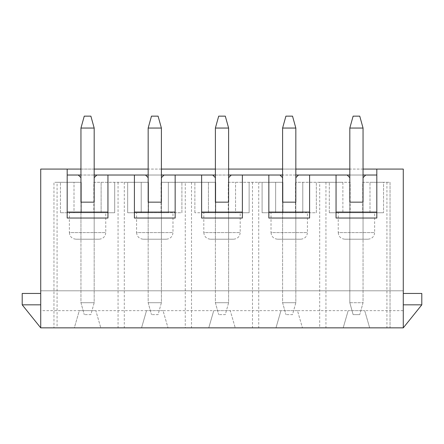 <?xml version="1.0" encoding="UTF-8"?>
<svg xmlns="http://www.w3.org/2000/svg" width="444" height="444" viewBox="0 0 444 444"><rect width="100%" height="100%" fill="white"/><g stroke="black" fill="none" stroke-linecap="round" stroke-linejoin="round"><path stroke-width="0.33" stroke-dasharray="2.22 1.67" d="M403.274 310.656L403.274 327.855L369.669 327.855L364.707 310.656L403.274 310.656L403.274 290.803L40.726 290.803L403.274 290.803L403.274 169.075L40.726 169.075L40.726 327.855L40.726 293.451L40.726 327.855L22.2 304.834L40.726 304.834L22.2 304.834L22.2 293.451L40.726 293.451M386.924 182.306L386.924 327.855L390.043 327.855L390.043 182.306L369.996 182.306L383.561 182.306L383.561 212.737L383.561 182.306L362.72 182.306L362.72 212.737L383.561 212.737L329.309 212.737L362.72 212.737L362.72 182.306L390.043 182.306L390.043 327.855L369.669 327.855L364.707 310.656L297.486 310.656L302.447 327.855L343.201 327.855L302.447 327.855L297.486 310.656L230.269 310.656L235.231 327.855L275.985 327.855L235.231 327.855L230.269 310.656L163.053 310.656L168.015 327.855L208.769 327.855L168.015 327.855L163.053 310.656L95.837 310.656L100.799 327.855L141.553 327.855L100.799 327.855L95.837 310.656L79.293 310.656L74.331 327.855L40.726 327.855M146.514 310.656L141.553 327.855L146.514 310.656L163.053 310.656M213.731 310.656L208.769 327.855L213.731 310.656L230.269 310.656M280.947 310.656L275.985 327.855L280.947 310.656L297.486 310.656M348.163 310.656L343.201 327.855L348.163 310.656L364.707 310.656M319.708 182.306L342.873 182.306L342.873 212.737L342.873 182.306L329.309 182.306L350.15 182.306L350.15 212.737L350.15 182.306L295.504 182.306L319.708 182.306L319.708 327.855L53.957 327.855L74.331 327.855L79.293 310.656L40.726 310.656M295.504 212.737L295.504 182.306L295.504 212.737L316.344 212.737L316.344 182.306L316.344 212.737L302.78 212.737L302.78 182.306L302.78 212.737L275.657 212.737L275.657 182.306L262.093 182.306L282.933 182.306L282.933 212.737L295.504 212.737M228.283 182.306L282.933 182.306L282.933 212.737L262.093 212.737L262.093 182.306L262.093 212.737L275.657 212.737L275.657 182.306L228.283 182.306L228.283 212.737L228.283 182.306M185.276 182.306L208.436 182.306L208.436 212.737L194.877 212.737L249.123 212.737L249.123 182.306L249.123 212.737L235.564 212.737L235.564 182.306L235.564 212.737L208.436 212.737L208.436 182.306L194.877 182.306L215.717 182.306L215.717 212.737L215.717 182.306L161.067 182.306L185.276 182.306L185.276 327.855M161.067 212.737L161.067 182.306L161.067 212.737L181.907 212.737L181.907 182.306L181.907 212.737L168.343 212.737L168.343 182.306L168.343 212.737L141.22 212.737L141.22 182.306L127.656 182.306L148.496 182.306L148.496 212.737L161.067 212.737M93.851 182.306L148.496 182.306L148.496 212.737L127.656 212.737L127.656 182.306L127.656 212.737L141.22 212.737L141.22 182.306L93.851 182.306L93.851 212.737L93.851 182.306M57.076 182.306L74.004 182.306L74.004 212.737L60.44 212.737L114.691 212.737L114.691 182.306L114.691 212.737L101.127 212.737L101.127 182.306L101.127 212.737L74.004 212.737L74.004 182.306L60.44 182.306L81.28 182.306L81.28 212.737L81.28 182.306L53.957 182.306L53.957 327.855L53.957 182.306L57.076 182.306L57.076 327.855M118.054 182.306L118.054 327.855M124.292 182.306L124.292 327.855M252.492 182.306L252.492 327.855M191.508 182.306L191.508 327.855M258.724 182.306L258.724 327.855M386.924 327.855L319.708 327.855M347.175 175.025L349.817 177.672L349.817 239.199L363.053 239.199L349.817 239.199L349.817 202.153L363.053 202.153L363.053 239.199L363.053 177.672L365.695 175.025M349.817 175.025L363.053 175.025M369.996 212.737L369.996 182.306L369.996 212.737M325.946 182.306L325.946 327.855M363.053 169.075L349.817 169.075M295.832 169.075L282.6 169.075M228.616 169.075L215.384 169.075M161.4 169.075L148.168 169.075M94.183 169.075L80.947 169.075M95.837 310.656L79.293 310.656M403.274 293.451L421.8 293.451L421.8 304.834L403.274 304.834L403.274 327.855L403.274 293.451L403.274 304.834L421.8 304.834L403.274 327.855M329.309 212.737L329.309 182.306L329.309 212.737M374.631 212.737L338.239 212.737L374.631 212.737L374.631 232.584L338.239 232.584L338.239 212.737M344.855 239.199L368.015 239.199L344.855 239.199C340.837 238.811 338.633 236.602 338.239 232.584L374.631 232.584C374.237 236.602 372.033 238.811 368.015 239.199M94.183 175.025L80.947 175.025M161.4 175.025L148.168 175.025M228.616 175.025L215.384 175.025M295.832 175.025L282.6 175.025M376.812 218.032L376.812 175.025L67.188 175.025L67.188 169.075M376.812 175.025L376.812 169.075M67.188 218.032L67.188 175.025M336.058 218.032L336.058 175.025M307.409 212.737L271.023 212.737L307.409 212.737L307.409 232.584L271.023 232.584L271.023 212.737M277.639 239.199L300.793 239.199L277.639 239.199C273.621 238.811 271.417 236.602 271.023 232.584L307.409 232.584C307.02 236.602 304.812 238.811 300.793 239.199M282.6 177.672L282.6 302.714L285.908 314.624L282.6 302.714L282.6 128.055L295.832 128.055L295.832 302.714L292.524 314.624L285.908 314.624L292.524 314.624L295.832 302.714L282.6 302.714L295.832 302.714L295.832 177.672L295.832 239.199L295.832 202.153L282.6 202.153L282.6 239.199L295.832 239.199L282.6 239.199L282.6 177.672L279.953 175.025M295.832 177.672L298.479 175.025M309.596 218.032L309.596 175.025M268.842 218.032L268.842 175.025M194.877 212.737L194.877 182.306L194.877 212.737M240.193 212.737L203.807 212.737L240.193 212.737L240.193 232.584L203.807 232.584L203.807 212.737M210.423 239.199L233.577 239.199L210.423 239.199C206.405 238.811 204.201 236.602 203.807 232.584L240.193 232.584C239.804 236.602 237.596 238.811 233.577 239.199M215.384 177.672L215.384 302.714L218.692 314.624L215.384 302.714L215.384 128.055L228.616 128.055L228.616 302.714L225.308 314.624L218.692 314.624L225.308 314.624L228.616 302.714L215.384 302.714L228.616 302.714L228.616 177.672L228.616 239.199L228.616 202.153L215.384 202.153L215.384 239.199L228.616 239.199L215.384 239.199L215.384 177.672L212.737 175.025M228.616 177.672L231.263 175.025M242.38 218.032L242.38 175.025M201.62 218.032L201.62 175.025M172.977 212.737L136.591 212.737L172.977 212.737L172.977 232.584L136.591 232.584L136.591 212.737M143.207 239.199L166.361 239.199L143.207 239.199C139.188 238.811 136.98 236.602 136.591 232.584L172.977 232.584C172.583 236.602 170.379 238.811 166.361 239.199M148.168 177.672L148.168 302.714L151.476 314.624L148.168 302.714L148.168 128.055L161.4 128.055L161.4 302.714L158.092 314.624L151.476 314.624L158.092 314.624L161.4 302.714L148.168 302.714L161.4 302.714L161.4 177.672L161.4 239.199L161.4 202.153L148.168 202.153L148.168 239.199L161.4 239.199L148.168 239.199L148.168 177.672L145.521 175.025M161.4 177.672L164.047 175.025M175.158 218.032L175.158 175.025M134.404 218.032L134.404 175.025M60.44 212.737L60.44 182.306L60.44 212.737M105.761 212.737L69.369 212.737L105.761 212.737L105.761 232.584L69.369 232.584L69.369 212.737M75.985 239.199L99.145 239.199L75.985 239.199C71.967 238.811 69.764 236.602 69.369 232.584L105.761 232.584C105.367 236.602 103.163 238.811 99.145 239.199M80.947 177.672L80.947 302.714L84.255 314.624L80.947 302.714L80.947 128.055L94.183 128.055L94.183 302.714L90.876 314.624L84.255 314.624L90.876 314.624L94.183 302.714L80.947 302.714L94.183 302.714L94.183 177.672L94.183 239.199L94.183 202.153L80.947 202.153L80.947 239.199L94.183 239.199L80.947 239.199L80.947 177.672L78.305 175.025M94.183 177.672L96.825 175.025M107.942 218.032L107.942 175.025M421.8 304.834L403.274 304.834M22.2 304.834L40.726 304.834M349.817 177.672L349.817 302.714L353.124 314.624L359.745 314.624L353.124 314.624L349.817 302.714L363.053 302.714L349.817 302.714L349.817 128.055L363.053 128.055L359.745 116.145L353.124 116.145L349.817 128.055M363.053 177.672L363.053 302.714L359.745 314.624L363.053 302.714L363.053 128.055M94.183 128.055L90.876 116.145L84.255 116.145L80.947 128.055M161.4 128.055L158.092 116.145L151.476 116.145L148.168 128.055M295.832 128.055L292.524 116.145L285.908 116.145L282.6 128.055M228.616 128.055L225.308 116.145L218.692 116.145L215.384 128.055"/><path stroke-width="0.67" d="M403.274 304.834L421.8 304.834L403.274 327.855L40.726 327.855L40.726 169.075L67.188 169.075L67.188 218.032L107.942 218.032L107.942 175.025L134.404 175.025L134.404 218.032L175.158 218.032L175.158 175.025L201.62 175.025L201.62 218.032L242.38 218.032L242.38 175.025L268.842 175.025L268.842 218.032L309.596 218.032L309.596 175.025L336.058 175.025L336.058 218.032L376.812 218.032L376.812 169.075L363.053 169.075M349.817 175.025L347.175 175.025L349.817 177.672L349.817 202.153L363.053 202.153L363.053 128.055L349.817 128.055L353.124 116.145L359.745 116.145L363.053 128.055M363.053 175.025L365.695 175.025L363.053 177.672M403.274 327.855L403.274 169.075L376.812 169.075M349.817 169.075L295.832 169.075M282.6 169.075L228.616 169.075M215.384 169.075L161.4 169.075M148.168 169.075L94.183 169.075M80.947 169.075L67.188 169.075M80.947 175.025L67.188 175.025M107.942 175.025L94.183 175.025M148.168 175.025L134.404 175.025M175.158 175.025L161.4 175.025M215.384 175.025L201.62 175.025M242.38 175.025L228.616 175.025M282.6 175.025L268.842 175.025M309.596 175.025L295.832 175.025M347.175 175.025L336.058 175.025M376.812 175.025L365.695 175.025M336.058 212.077L376.812 212.077M279.953 175.025L282.6 177.672L282.6 202.153L295.832 202.153L295.832 128.055L282.6 128.055L285.908 116.145L292.524 116.145L295.832 128.055M268.842 212.077L309.596 212.077M298.479 175.025L295.832 177.672M212.737 175.025L215.384 177.672L215.384 202.153L228.616 202.153L228.616 128.055L215.384 128.055L218.692 116.145L225.308 116.145L228.616 128.055M201.62 212.077L242.38 212.077M231.263 175.025L228.616 177.672M145.521 175.025L148.168 177.672L148.168 202.153L161.4 202.153L161.4 128.055L148.168 128.055L151.476 116.145L158.092 116.145L161.4 128.055M134.404 212.077L175.158 212.077M164.047 175.025L161.4 177.672M78.305 175.025L80.947 177.672L80.947 202.153L94.183 202.153L94.183 128.055L80.947 128.055L84.255 116.145L90.876 116.145L94.183 128.055M67.188 212.077L107.942 212.077M96.825 175.025L94.183 177.672M421.8 304.834L421.8 293.451L403.274 293.451M40.726 327.855L22.2 304.834L22.2 293.451L40.726 293.451M22.2 304.834L40.726 304.834M349.817 177.672L349.817 128.055M80.947 177.672L80.947 128.055M148.168 177.672L148.168 128.055M282.6 177.672L282.6 128.055M215.384 177.672L215.384 128.055"/></g></svg>
